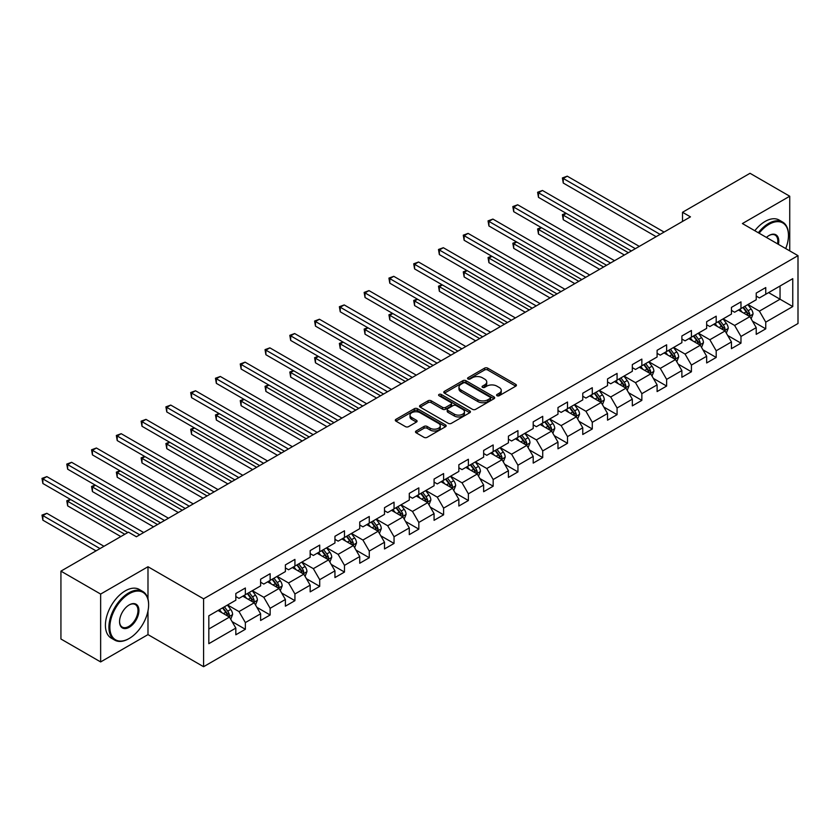 <?xml version="1.0" encoding="UTF-8"?>
<svg xmlns="http://www.w3.org/2000/svg" width="840" height="840" viewBox="0 0 840 840"><rect width="100%" height="100%" fill="white"/><g stroke="black" fill="none" stroke-linecap="round" stroke-linejoin="round"><path stroke-width="1.26" d="M497.028 395.724A1.544 0.892 0 0 0 499.202 395.724L515.77 386.159A2.205 1.27 0 0 0 516.422 385.256A2.205 1.27 0 0 0 515.77 384.353L487.704 368.151A2.205 1.27 0 0 0 484.586 368.151L468.027 377.717A1.544 0.892 0 0 0 467.565 378.346A1.544 0.892 0 0 0 468.027 378.977A1.544 0.892 0 0 0 470.201 378.977L472.353 377.738A7.056 4.074 0 0 1 482.328 377.738L484.669 379.092A7.056 4.074 0 0 1 486.738 381.969A7.056 4.074 0 0 1 484.669 384.856L482.528 386.096A1.544 0.892 0 0 0 482.066 386.726A1.544 0.892 0 0 0 482.528 387.356A1.544 0.892 0 0 0 484.701 387.356L486.854 386.117A7.056 4.074 0 0 1 496.829 386.117L499.17 387.461A7.056 4.074 0 0 1 501.239 390.348A7.056 4.074 0 0 1 499.17 393.225L497.028 394.464A1.544 0.892 0 0 0 496.577 395.094A1.544 0.892 0 0 0 497.028 395.724L497.028 394.464M416.136 430.994A2.205 1.27 0 0 0 415.495 431.886A2.205 1.27 0 0 0 416.136 432.789L424.011 437.336A2.205 1.27 0 0 0 427.13 437.336L445.526 426.709A2.205 1.27 0 0 0 446.177 425.817A2.205 1.27 0 0 0 445.526 424.914L417.459 408.713A2.205 1.27 0 0 0 414.351 408.713L395.945 419.328A2.205 1.27 0 0 0 395.304 420.231A2.205 1.27 0 0 0 395.945 421.134L405.457 426.626A2.205 1.27 0 0 0 408.576 426.626L416.451 422.079A2.205 1.27 0 0 0 417.092 421.176A2.205 1.27 0 0 0 416.451 420.273L411.737 417.554A5.901 3.402 0 0 1 410.004 415.149A5.901 3.402 0 0 1 413.647 411.999A5.901 3.402 0 0 1 420.074 412.734L438.554 423.402A5.901 3.402 0 0 1 440.276 425.817A5.901 3.402 0 0 1 436.643 428.957A5.901 3.402 0 0 1 430.206 428.221L427.13 426.447A2.205 1.27 0 0 0 424.011 426.447L416.136 430.994L416.136 432.789M147.987 566.738L100.642 594.069L60.932 571.137L60.932 639.009L100.642 661.93L147.987 634.61L203.584 666.708L203.584 598.836L147.987 566.738L147.987 598.952M789.736 250.887L789.736 196.224L742.403 223.555L798 255.654L203.584 598.836M789.736 196.224L750.025 173.292L682.521 212.279L682.521 221.445M60.932 571.137L128.447 532.161L136.385 536.75L690.459 216.857L682.521 212.279M472.5 409.343A2.205 1.27 0 0 0 475.619 409.343L494.025 398.717A2.205 1.27 0 0 0 494.666 397.814A2.205 1.27 0 0 0 494.025 396.911L465.959 380.709A2.205 1.27 0 0 0 462.84 380.709L444.433 391.335A2.205 1.27 0 0 0 443.793 392.238A2.205 1.27 0 0 0 444.433 393.131L472.5 409.343M439.677 396.06A1.544 0.892 0 0 1 441.242 396.27L441.242 394.443L469.781 410.918A2.205 1.27 0 0 1 470.421 411.81A2.205 1.27 0 0 1 469.781 412.713L451.374 423.339A2.205 1.27 0 0 1 448.256 423.339L420.189 407.138L428.064 402.623L428.064 400.785L420.189 405.332A2.205 1.27 0 0 0 419.548 406.235A2.205 1.27 0 0 0 420.189 407.138L420.189 405.332M428.064 402.623A2.205 1.27 0 0 1 431.183 402.623L431.183 400.785A2.205 1.27 0 0 0 428.064 400.785M431.183 400.785L442.565 407.358A2.205 1.27 0 0 0 445.683 407.358L450.912 404.344A2.205 1.27 0 0 0 451.553 403.442A2.205 1.27 0 0 0 450.912 402.538L439.058 395.703A1.544 0.892 0 0 1 438.606 395.073A1.544 0.892 0 0 1 439.562 394.244A1.544 0.892 0 0 1 441.242 394.443M203.584 666.708L798 323.516L798 255.654M232.092 621.631L245.364 629.286L245.364 622.587L260.61 613.788L260.61 620.476L270.144 614.975L270.144 608.286L285.39 599.476L285.39 606.175L294.924 600.674L294.924 593.975L310.17 585.175L310.17 591.864L319.704 586.362L319.704 579.674L334.95 570.864L334.95 577.563L344.484 572.061L344.484 565.362L359.73 556.563L359.73 563.251L369.264 557.75L369.264 551.05L384.51 542.251L384.51 548.95L394.044 543.449L394.044 536.75L409.29 527.94L409.29 534.639L418.824 529.137L418.824 522.438L434.07 513.639L434.07 520.327L443.604 514.826L443.604 508.137L458.85 499.328L458.85 506.027L468.384 500.525L468.384 493.826L483.641 485.027L483.641 491.715L493.164 486.213L493.164 479.525L508.421 470.715L508.421 477.414L517.944 471.912L517.944 465.213L533.201 456.414L533.201 463.103L542.724 457.601L542.724 450.912L557.981 442.103L557.981 448.802L567.504 443.3L567.504 436.601L582.76 427.791L582.76 434.49L592.284 428.988L592.284 422.289L607.541 413.49L607.541 420.179L617.075 414.677L617.075 407.988L632.321 399.179L632.321 405.878L641.855 400.376L641.855 393.677L657.101 384.878L657.101 391.566L666.635 386.064L666.635 379.376L681.88 370.566L681.88 377.265L691.415 371.763L691.415 365.064L706.661 356.265L706.661 362.954L716.195 357.452L716.195 350.763L731.441 341.954L731.441 348.653L740.975 343.151L740.975 336.452L756.221 327.642L756.221 334.341L765.755 328.839L765.755 322.14L792.76 306.558L792.76 278.67L780.045 286.01L780.045 299.219L792.76 306.558M245.364 629.286L235.83 634.788L235.83 628.089L208.824 643.682L208.824 615.804L235.83 600.212L235.83 593.513L245.364 588.01L245.364 594.71L260.61 585.911L260.61 579.212L270.144 573.71L270.144 580.398L285.39 571.599L285.39 564.9L294.924 559.398L294.924 566.097L310.17 557.288L310.17 550.599L319.704 545.097L319.704 551.786L334.95 542.986L334.95 536.288L344.484 530.785L344.484 537.485L359.73 528.675L359.73 521.986L369.264 516.485L369.264 523.173L384.51 514.374L384.51 507.675L394.044 502.173L394.044 508.872L409.29 500.062L409.29 493.374L418.824 487.862L418.824 494.56L434.07 485.762L434.07 479.062L443.604 473.56L443.604 480.249L458.85 471.45L458.85 464.751L468.384 459.249L468.384 465.948L483.641 457.139L483.641 450.45L493.164 444.948L493.164 451.637L508.421 442.838L508.421 436.139L517.944 430.637L517.944 437.336L533.201 428.526L533.201 421.838L542.724 416.336L542.724 423.024L557.981 414.225L557.981 407.526L567.504 402.024L567.504 408.723L582.76 399.913L582.76 393.225L592.284 387.713L592.284 394.411L607.541 385.613L607.541 378.913L617.075 373.411L617.075 380.111L632.321 371.301L632.321 364.602L641.855 359.1L641.855 365.799L657.101 356.99L657.101 350.301L666.635 344.799L666.635 351.488L681.88 342.689L681.88 335.99L691.415 330.488L691.415 337.187L706.661 328.377L706.661 321.689L716.195 316.187L716.195 322.875L731.441 314.076L731.441 307.377L740.975 301.875L740.975 308.574L756.221 299.764L756.221 293.076L765.755 287.564L765.755 294.262L792.76 278.67M242.823 596.179L254.258 602.784L239.001 611.583L227.566 604.978M235.83 596.547L239.001 598.374L245.364 594.71M239.001 611.583L245.364 622.587M254.258 602.784L260.61 613.788M267.603 581.868L279.038 588.473L263.791 597.282L252.347 590.678M260.61 582.236L263.791 584.073L270.144 580.398M263.791 597.282L270.144 608.286M279.038 588.473L285.39 599.476M292.383 567.567L303.818 574.172L288.572 582.971L277.127 576.366M285.39 567.934L288.572 569.762L294.924 566.097M288.572 582.971L294.924 593.975M303.818 574.172L310.17 585.175M317.163 553.255L328.598 559.86L313.352 568.659L301.906 562.065M310.17 553.623L313.352 555.461L319.704 551.786M313.352 568.659L319.704 579.674M328.598 559.86L334.95 570.864M341.943 538.954L353.378 545.549L338.131 554.358L326.687 547.754M334.95 539.312L338.131 541.149L344.484 537.485M338.131 554.358L344.484 565.362M353.378 545.549L359.73 556.563M366.723 524.643L378.157 531.248L362.911 540.047L351.477 533.442M359.73 525.01L362.911 526.848L369.264 523.173M362.911 540.047L369.264 551.05M378.157 531.248L384.51 542.251M391.503 510.332L402.938 516.936L387.692 525.745L376.257 519.141M384.51 510.699L387.692 512.537L394.044 508.872M387.692 525.745L394.044 536.75M402.938 516.936L409.29 527.94M416.283 496.031L427.718 502.635L412.471 511.434L401.037 504.83M409.29 496.398L412.471 498.225L418.824 494.56M412.471 511.434L418.824 522.438M427.718 502.635L434.07 513.639M441.063 481.719L452.498 488.324L437.252 497.133L425.817 490.529M434.07 482.087L437.252 483.924L443.604 480.249M437.252 497.133L443.604 508.137M452.498 488.324L458.85 499.328M465.843 467.418L477.278 474.023L462.031 482.822L450.597 476.217M458.85 467.786L462.031 469.613L468.384 465.948M462.031 482.822L468.384 493.826M477.278 474.023L483.641 485.027M490.623 453.106L502.058 459.711L486.812 468.52L475.377 461.916M483.641 453.474L486.812 455.312L493.164 451.637M486.812 468.52L493.164 479.525M502.058 459.711L508.421 470.715M515.403 438.806L526.837 445.399L511.592 454.209L500.157 447.605M508.421 439.163L511.592 441L517.944 437.336M511.592 454.209L517.944 465.213M526.837 445.399L533.201 456.414M540.183 424.494L551.628 431.099L536.371 439.897L524.937 433.293M533.201 424.862L536.371 426.699L542.724 423.024M536.371 439.897L542.724 450.912M551.628 431.099L557.981 442.103M564.963 410.183L576.408 416.787L561.151 425.596L549.717 418.992M557.981 410.55L561.151 412.388L567.504 408.723M561.151 425.596L567.504 436.601M576.408 416.787L582.76 427.791M589.743 395.881L601.188 402.486L585.932 411.285L574.497 404.681M582.76 396.249L585.932 398.076L592.284 394.411M585.932 411.285L592.284 422.289M601.188 402.486L607.541 413.49M614.523 381.57L625.968 388.175L610.712 396.984L599.277 390.38M607.541 381.938L610.712 383.775L617.075 380.111M610.712 396.984L617.075 407.988M625.968 388.175L632.321 399.179M639.313 367.269L650.748 373.874L635.492 382.673L624.057 376.068M632.321 367.637L635.492 369.464L641.855 365.799M635.492 382.673L641.855 393.677M650.748 373.874L657.101 384.878M664.094 352.957L675.528 359.562L660.282 368.372L648.837 361.767M657.101 353.325L660.282 355.163L666.635 351.488M660.282 368.372L666.635 379.376M675.528 359.562L681.88 370.566M688.874 338.656L700.308 345.251L685.062 354.06L673.617 347.456M681.88 339.024L685.062 340.851L691.415 337.187M685.062 354.06L691.415 365.064M700.308 345.251L706.661 356.265M713.654 324.345L725.088 330.95L709.842 339.749L698.397 333.155M706.661 324.713L709.842 326.55L716.195 322.875M709.842 339.749L716.195 350.763M725.088 330.95L731.441 341.954M738.433 310.034L749.868 316.638L734.622 325.447L723.177 318.843M731.441 310.401L734.622 312.239L740.975 308.574M734.622 325.447L740.975 336.452M749.868 316.638L756.221 327.642M768.611 292.614L780.045 299.219L759.402 311.136L747.957 304.531M756.221 296.1L759.402 297.927L765.755 294.262M759.402 311.136L765.755 322.14M100.642 594.069L100.642 661.93M208.824 629.013L229.478 617.085L218.033 610.481M229.478 617.085L235.83 628.089M752.493 321.185L765.755 328.839M727.713 335.486L740.975 343.151M702.933 349.797L716.195 357.452M678.143 364.098L691.415 371.763M653.363 378.409L666.635 386.064M628.582 392.721L641.855 400.376M603.803 407.022L617.075 414.677M579.023 421.334L592.284 428.988M554.243 435.635L567.504 443.3M529.462 449.946L542.724 457.601M504.683 464.247L517.944 471.912M479.903 478.558L493.164 486.213M455.123 492.87L468.384 500.525M430.343 507.171L443.604 514.826M405.562 521.482L418.824 529.137M380.782 535.784L394.044 543.449M356.003 550.095L369.264 557.75M331.223 564.396L344.484 572.061M306.443 578.707L319.704 586.362M281.663 593.019L294.924 600.674M256.872 607.32L270.144 614.975M147.987 634.61L147.987 610.942M497.637 395.945L499.17 395.062A7.056 4.074 0 0 0 501.239 392.175L501.239 390.348M486.738 381.969L486.738 383.806A7.056 4.074 0 0 1 484.669 386.683L483.137 387.566M515.739 386.18L487.704 369.989A2.205 1.27 0 0 0 484.586 369.989L468.636 379.197M493.994 398.738L465.959 382.546A2.205 1.27 0 0 0 462.84 382.546L444.465 393.151M490.119 398.444A1.544 0.892 0 0 0 490.581 397.814A1.544 0.892 0 0 0 490.119 397.183L465.486 382.967A1.544 0.892 0 0 0 463.302 382.967L461.044 384.269A7.056 4.074 0 0 0 458.976 387.145A7.056 4.074 0 0 0 461.044 390.033L477.887 399.756A7.056 4.074 0 0 0 487.862 399.756L490.119 398.444L490.119 400.281A1.544 0.892 0 0 0 490.581 399.651L490.581 397.814M458.976 387.145L458.976 388.983A7.056 4.074 0 0 0 461.044 391.86L461.044 390.033M490.119 400.281L487.862 401.583A7.056 4.074 0 0 1 477.887 401.583L461.044 391.86M431.183 402.623L442.565 409.195A2.205 1.27 0 0 0 445.683 409.195L450.912 406.171A2.205 1.27 0 0 0 451.553 405.279L451.553 403.442M441.242 396.27L469.749 412.734M454.377 414.173A5.901 3.402 0 0 0 460.803 414.918A5.901 3.402 0 0 0 464.447 411.768A5.901 3.402 0 0 0 462.725 409.364L456.215 405.605A2.205 1.27 0 0 0 453.096 405.605L447.867 408.618A2.205 1.27 0 0 0 447.227 409.521A2.205 1.27 0 0 0 447.867 410.413L454.377 414.173L454.377 416.01A5.901 3.402 0 0 0 460.803 416.745A5.901 3.402 0 0 0 464.447 413.606L464.447 411.768M447.227 409.521L447.227 411.348A2.205 1.27 0 0 0 447.867 412.251L447.867 410.413M454.377 416.01L447.867 412.251M440.276 425.817L440.276 427.644A5.901 3.402 0 0 1 436.643 430.794A5.901 3.402 0 0 1 430.206 430.059L427.13 428.274A2.205 1.27 0 0 0 424.011 428.274L416.168 432.81M410.004 415.149L410.004 416.976A5.901 3.402 0 0 0 411.737 419.391L411.737 417.554M416.451 420.273L416.451 422.079L411.737 419.391M445.526 424.914L445.526 426.709L417.459 410.54A2.205 1.27 0 0 0 414.351 410.54L395.976 421.144L395.945 419.328M751.128 318.812L753.018 314.055A5.954 3.433 -120 0 0 751.118 308.983L747.831 304.605M742.119 312.165L739.893 309.194M566.286 213.402L563.262 215.145L563.262 219.734L624.372 255.014M748.944 316.113L749.795 314.307A5.954 3.433 -120 0 0 748.094 310.727L744.818 306.348M743.327 307.209L746.96 312.07A3.035 1.754 60 0 1 747.516 312.984L749.795 314.307M742.907 307.451L746.193 311.829A5.954 3.433 60 0 1 747.894 315.409M563.262 219.734L562.391 214.641L628.351 252.714M562.391 214.641L565.94 213.203M660.114 234.381L563.262 178.458L567.242 176.169L664.094 232.082M656.145 236.67L563.262 183.047L563.262 178.458L562.391 177.954L567.242 176.169M563.262 183.047L562.391 177.954M785.715 248.556A27.405 15.824 120 0 0 788.466 235.473A27.405 15.824 120 0 0 769.094 224.291A27.405 15.824 120 0 0 759.129 233.216M758.31 232.743A28.077 16.212 -60 0 1 768.611 223.461A28.077 16.212 -60 0 1 782.649 222.075A28.077 16.212 -60 0 1 788.466 234.927A28.077 16.212 -60 0 1 788.466 235.2M766.437 237.436A13.703 7.917 -60 0 1 769.094 235.473L769.094 235.473A13.703 7.917 -60 0 1 778.407 244.346M754.814 230.716A28.077 16.212 -60 0 1 765.114 221.445A28.077 16.212 -60 0 1 779.163 220.059L782.649 222.075M777.546 243.841A13.03 7.518 120 0 0 775.131 235.106A13.03 7.518 120 0 0 768.852 235.62M128.762 638.736L129.245 638.452A27.405 15.824 120 0 0 148.617 604.895A27.405 15.824 120 0 0 129.245 593.702A27.405 15.824 120 0 0 109.862 627.27A27.405 15.824 120 0 0 129.245 638.452L128.762 638.736A28.077 16.212 -60 0 1 114.723 640.122A28.077 16.212 -60 0 1 110.418 617.621A28.077 16.212 -60 0 1 128.762 592.872A28.077 16.212 -60 0 1 142.8 591.486A28.077 16.212 -60 0 1 148.617 604.338A28.077 16.212 -60 0 1 148.617 604.622M129.245 627.27A13.703 7.917 -60 0 1 119.553 621.674A13.703 7.917 -60 0 1 129.245 604.895L129.245 604.895A13.703 7.917 -60 0 1 138.925 610.481A13.703 7.917 -60 0 1 129.245 627.27M119.553 621.39A13.03 7.518 120 0 0 122.252 627.091A13.03 7.518 120 0 0 128.762 626.441A13.03 7.518 120 0 0 137.277 614.964A13.03 7.518 120 0 0 135.282 604.517A13.03 7.518 120 0 0 129.003 605.031M114.723 640.122L111.227 638.106A28.077 16.212 -60 0 1 106.922 615.605A28.077 16.212 -60 0 1 125.265 590.856A28.077 16.212 -60 0 1 139.314 589.47L142.8 591.486M726.337 333.123L728.227 328.367A5.954 3.433 -120 0 0 726.337 323.295L723.051 318.917M717.339 326.477L715.113 323.505M541.506 227.714L538.482 229.457L538.482 234.035L599.592 269.315M724.164 330.414L725.014 328.619A5.954 3.433 -120 0 0 723.314 325.038L720.038 320.659M718.547 321.52L722.179 326.371A3.035 1.754 60 0 1 722.736 327.296L725.014 328.619M718.126 321.762L721.413 326.141A5.954 3.433 60 0 1 723.114 329.721M538.482 234.035L537.611 228.942L603.572 267.026M537.611 228.942L541.159 227.504M701.558 347.424L703.448 342.668A5.954 3.433 -120 0 0 701.547 337.596L698.271 333.228M692.559 340.778L690.333 337.806M516.726 242.015L513.702 243.758L513.702 248.346L574.812 283.626M699.384 344.726L700.235 342.919A5.954 3.433 -120 0 0 698.534 339.339L695.258 334.961M693.767 335.822L697.4 340.683A3.035 1.754 60 0 1 697.956 341.607L700.235 342.919M693.347 336.063L696.623 340.442A5.954 3.433 60 0 1 698.334 344.022M513.702 248.346L512.831 243.254L578.781 281.337M512.831 243.254L516.38 241.815M635.334 248.682L538.482 192.77L542.462 190.47L639.313 246.393M631.365 250.971L538.482 197.347L538.482 192.77L537.611 192.266L542.462 190.47M538.482 197.347L537.611 192.266M610.554 262.993L513.702 207.071L517.682 204.782L614.523 260.694M606.585 265.283L513.702 211.659L513.702 207.071L512.831 206.566L517.682 204.782M513.702 211.659L512.831 206.566M676.778 361.736L678.668 356.979A5.954 3.433 -120 0 0 676.767 351.907L673.491 347.529M667.779 355.089L665.553 352.118M491.946 256.326L488.922 258.069L488.922 262.647L550.032 297.927M674.604 359.026L675.454 357.231A5.954 3.433 -120 0 0 673.754 353.651L670.477 349.272M668.986 350.133L672.62 354.984A3.035 1.754 60 0 1 673.176 355.908L675.454 357.231M668.567 350.375L671.843 354.753A5.954 3.433 60 0 1 673.554 358.334M488.922 262.647L488.05 257.565L554.001 295.638M488.05 257.565L491.6 256.116M651.998 376.047L653.888 371.28A5.954 3.433 -120 0 0 651.987 366.209L648.711 361.841M642.999 369.401L640.773 366.419M467.166 270.627L464.142 272.37L464.142 276.959L525.252 312.239M649.824 373.338L650.675 371.532A5.954 3.433 -120 0 0 648.974 367.952L645.698 363.584M644.207 364.445L647.84 369.296A3.035 1.754 60 0 1 648.396 370.219L650.675 371.532M643.787 364.675L647.062 369.054A5.954 3.433 60 0 1 648.774 372.635M464.142 276.959L463.27 271.866L529.221 309.95M463.27 271.866L466.809 270.428M627.218 390.348L629.107 385.592A5.954 3.433 -120 0 0 627.207 380.52L623.931 376.142M618.219 383.702L615.993 380.73M442.386 284.939L439.362 286.681L439.362 291.27L500.472 326.55M625.044 387.649L625.895 385.844A5.954 3.433 -120 0 0 624.194 382.263L620.918 377.885M619.426 378.745L623.059 383.607A3.035 1.754 60 0 1 623.606 384.52L625.895 385.844M619.006 378.987L622.283 383.366A5.954 3.433 60 0 1 623.994 386.946M439.362 291.27L438.491 286.178L504.441 324.25M438.491 286.178L442.029 284.739M585.774 277.294L488.922 221.382L492.902 219.083L589.743 275.006M581.805 279.594L488.922 225.971L488.922 221.382L488.05 220.878L492.902 219.083M488.922 225.971L488.05 220.878M560.994 291.606L464.142 235.683L468.111 233.394L564.963 289.306M557.025 293.895L464.142 240.272L464.142 235.683L463.27 235.179L468.111 233.394M464.142 240.272L463.27 235.179M536.214 305.907L439.362 249.995L443.331 247.706L540.183 303.618M532.245 308.207L439.362 254.583L439.362 249.995L438.491 249.491L443.331 247.706M439.362 254.583L438.491 249.491M511.434 320.219L414.582 264.306L418.551 262.007L515.403 317.93M507.465 322.507L414.582 268.884L414.582 264.306L413.711 263.802L418.551 262.007M414.582 268.884L413.711 263.802M486.654 334.519L389.802 278.607L393.771 276.318L490.623 332.231M482.685 336.819L389.802 283.195L389.802 278.607L388.931 278.103L393.771 276.318M389.802 283.195L388.931 278.103M461.874 348.831L365.022 292.919L368.991 290.619L465.843 346.542M457.905 351.12L365.022 297.496L365.022 292.919L364.151 292.415L368.991 290.619M365.022 297.496L364.151 292.415M437.094 363.143L340.242 307.219L344.211 304.931L441.063 360.843M433.125 365.431L340.242 311.808L340.242 307.219L339.37 306.716L344.211 304.931M340.242 311.808L339.37 306.716M412.314 377.444L315.462 321.531L319.431 319.231L416.283 375.155M408.345 379.743L315.462 326.119L315.462 321.531L314.591 321.027L319.431 319.231M315.462 326.119L314.591 321.027M387.534 391.755L290.682 335.832L294.651 333.543L391.503 389.456M383.555 394.044L290.682 340.421L290.682 335.832L289.81 335.328L294.651 333.543M290.682 340.421L289.81 335.328M362.754 406.056L265.902 350.144L269.871 347.855L366.723 403.767M358.774 408.356L265.902 354.732L265.902 350.144L265.031 349.639L269.871 347.855M265.902 354.732L265.031 349.639M337.974 420.368L241.122 364.455L245.091 362.156L341.943 418.079M333.994 422.656L241.122 369.033L241.122 364.455L240.24 363.951L245.091 362.156M241.122 369.033L240.24 363.951M313.194 434.669L216.342 378.756L220.311 376.467L317.163 432.38M309.215 436.968L216.342 383.344L216.342 378.756L215.46 378.252L220.311 376.467M216.342 383.344L215.46 378.252M288.404 448.98L191.562 393.068L195.531 390.768L292.383 446.691M284.435 451.269L191.562 397.645L191.562 393.068L190.68 392.564L195.531 390.768M191.562 397.645L190.68 392.564M263.623 463.292L166.782 407.369L170.751 405.08L267.603 460.992M259.654 465.581L166.782 411.957L166.782 407.369L165.9 406.865L170.751 405.08M166.782 411.957L165.9 406.865M238.844 477.593L141.992 421.68L145.971 419.381L242.823 475.304M234.875 479.892L141.992 426.269L141.992 421.68L141.12 421.176L145.971 419.381M141.992 426.269L141.12 421.176M214.064 491.904L117.212 435.981L121.191 433.692L218.033 489.605M210.095 494.193L117.212 440.57L117.212 435.981L116.34 435.477L121.191 433.692M117.212 440.57L116.34 435.477M189.284 506.205L92.431 450.293L96.411 448.004L193.253 503.916M185.315 508.505L92.431 454.881L92.431 450.293L91.56 449.788L96.411 448.004M92.431 454.881L91.56 449.788M602.438 404.659L604.327 399.893A5.954 3.433 -120 0 0 602.427 394.832L599.151 390.453M593.439 398.013L591.213 395.042M417.606 299.24L414.582 300.983L414.582 305.571L475.692 340.851M600.264 401.951L601.115 400.155A5.954 3.433 -120 0 0 599.413 396.575L596.138 392.196M594.636 393.057L598.279 397.908A3.035 1.754 60 0 1 598.825 398.832L601.115 400.155M594.226 393.298L597.502 397.667A5.954 3.433 60 0 1 599.214 401.247M414.582 305.571L413.711 300.479L479.661 338.562M413.711 300.479L417.249 299.04M577.658 418.961L579.548 414.204A5.954 3.433 -120 0 0 577.647 409.132L574.371 404.754M568.659 412.314L566.423 409.343M392.826 313.551L389.802 315.294L389.802 319.882L450.912 355.163M575.484 416.262L576.335 414.456A5.954 3.433 -120 0 0 574.634 410.876L571.347 406.497M569.856 407.358L573.5 412.219A3.035 1.754 60 0 1 574.046 413.133L576.335 414.456M569.447 407.6L572.723 411.978A5.954 3.433 60 0 1 574.424 415.558M389.802 319.882L388.931 314.79L454.881 352.863M388.931 314.79L392.469 313.352M552.877 433.272L554.768 428.516A5.954 3.433 -120 0 0 552.867 423.444L549.591 419.066M543.879 426.626L541.643 423.654M368.036 327.863L365.022 329.606L365.022 334.183L426.132 369.464M550.704 430.563L551.554 428.768A5.954 3.433 -120 0 0 549.853 425.187L546.567 420.808M545.076 421.669L548.72 426.52A3.035 1.754 60 0 1 549.266 427.445L551.554 428.768M544.667 421.911L547.942 426.29A5.954 3.433 60 0 1 549.644 429.87M365.022 334.183L364.151 329.091L430.101 367.175M364.151 329.091L367.689 327.653M528.097 447.573L529.988 442.817A5.954 3.433 -120 0 0 528.087 437.745L524.811 433.367M519.089 440.927L516.863 437.955M343.256 342.163L340.242 343.906L340.242 348.495L401.352 383.775M525.924 444.875L526.774 443.069A5.954 3.433 -120 0 0 525.073 439.488L521.787 435.11M520.296 435.971L523.94 440.832A3.035 1.754 60 0 1 524.486 441.756L526.774 443.069M519.887 436.212L523.163 440.591A5.954 3.433 60 0 1 524.864 444.171M340.242 348.495L339.37 343.403L405.321 381.486M339.37 343.403L342.909 341.964M503.318 461.885L505.207 457.128A5.954 3.433 -120 0 0 503.307 452.056L500.031 447.678M494.308 455.238L492.082 452.267M318.476 356.475L315.462 358.218L315.462 362.796L376.572 398.076M501.144 459.175L501.995 457.38A5.954 3.433 -120 0 0 500.294 453.8L497.007 449.421M495.516 450.282L499.159 455.133A3.035 1.754 60 0 1 499.706 456.057L501.995 457.38M495.106 450.524L498.382 454.902A5.954 3.433 60 0 1 500.084 458.483M315.462 362.796L314.591 357.714L380.541 395.787M314.591 357.714L318.129 356.265M478.538 476.196L480.428 471.429A5.954 3.433 -120 0 0 478.527 466.358L475.251 461.99M469.529 469.539L467.303 466.568M293.695 370.776L290.682 372.519L290.682 377.108L351.792 412.388M476.364 473.487L477.215 471.681A5.954 3.433 -120 0 0 475.503 468.101L472.227 463.733M470.736 464.594L474.38 469.445A3.035 1.754 60 0 1 474.925 470.369L477.215 471.681M470.327 464.825L473.603 469.203A5.954 3.433 60 0 1 475.304 472.784M290.682 377.108L289.81 372.015L355.761 410.099M289.81 372.015L293.349 370.577M453.757 490.497L455.647 485.741A5.954 3.433 -120 0 0 453.747 480.669L450.471 476.291M444.749 483.851L442.522 480.879M268.916 385.088L265.902 386.831L265.902 391.419L327.012 426.699M451.584 487.788L452.435 485.993A5.954 3.433 -120 0 0 450.723 482.412L447.447 478.034M445.956 478.894L449.6 483.756A3.035 1.754 60 0 1 450.145 484.669L452.435 485.993M445.546 479.136L448.822 483.515A5.954 3.433 60 0 1 450.524 487.095M265.902 391.419L265.031 386.327L330.981 424.399M265.031 386.327L268.569 384.888M428.978 504.808L430.868 500.042A5.954 3.433 -120 0 0 428.967 494.981L425.691 490.602M419.969 498.162L417.743 495.18M244.136 399.389L241.122 401.131L241.122 405.72L302.232 441M426.804 502.1L427.655 500.304A5.954 3.433 -120 0 0 425.943 496.724L422.667 492.345M421.176 493.206L424.809 498.057A3.035 1.754 60 0 1 425.366 498.981L427.655 500.304M420.767 493.447L424.043 497.816A5.954 3.433 60 0 1 425.744 501.396M241.122 405.72L240.24 400.628L306.201 438.711M240.24 400.628L243.789 399.189M404.197 519.11L406.088 514.353A5.954 3.433 -120 0 0 404.187 509.281L400.901 504.903M395.189 512.463L392.963 509.492M219.356 413.7L216.342 415.443L216.342 420.031L277.452 455.312M402.014 516.411L402.875 514.605A5.954 3.433 -120 0 0 401.163 511.025L397.887 506.646M396.396 507.507L400.029 512.369A3.035 1.754 60 0 1 400.586 513.282L402.875 514.605M395.987 507.749L399.262 512.127A5.954 3.433 60 0 1 400.964 515.707M216.342 420.031L215.46 414.939L281.421 453.012M215.46 414.939L219.009 413.501M379.418 533.421L381.308 528.664A5.954 3.433 -120 0 0 379.407 523.593L376.12 519.215M370.409 526.774L368.183 523.803M194.576 428.012L191.562 429.744L191.562 434.332L252.662 469.613M377.233 530.712L378.094 528.917A5.954 3.433 -120 0 0 376.383 525.336L373.107 520.957M371.616 521.819L375.249 526.669A3.035 1.754 60 0 1 375.806 527.594L378.094 528.917M371.196 522.06L374.483 526.428A5.954 3.433 60 0 1 376.183 530.009M191.562 434.332L190.68 429.24L256.641 467.324M190.68 429.24L194.229 427.802M354.637 547.722L356.528 542.966A5.954 3.433 -120 0 0 354.627 537.894L351.341 533.516M345.629 541.075L343.403 538.104M169.796 442.312L166.782 444.056L166.782 448.644L227.882 483.924M352.454 545.024L353.304 543.218A5.954 3.433 -120 0 0 351.603 539.637L348.327 535.259M346.836 536.12L350.469 540.981A3.035 1.754 60 0 1 351.026 541.905L353.304 543.218M346.416 536.361L349.703 540.74A5.954 3.433 60 0 1 351.404 544.32M166.782 448.644L165.9 443.552L231.861 481.635M165.9 443.552L169.449 442.113M329.858 562.034L331.737 557.277A5.954 3.433 -120 0 0 329.847 552.206L326.56 547.827M320.849 555.387L318.623 552.416M145.016 456.624L141.992 458.367L141.992 462.945L203.102 498.225M327.673 559.325L328.524 557.529A5.954 3.433 -120 0 0 326.823 553.949L323.547 549.57M322.056 550.431L325.689 555.282A3.035 1.754 60 0 1 326.245 556.206L328.524 557.529M321.636 550.673L324.923 555.051A5.954 3.433 60 0 1 326.623 558.631M141.992 462.945L141.12 457.863L207.081 495.936M141.12 457.863L144.669 456.414M305.067 576.345L306.957 571.578A5.954 3.433 -120 0 0 305.067 566.506L301.781 562.139M296.069 569.688L293.843 566.716M120.236 470.925L117.212 472.668L117.212 477.257L178.322 512.537M302.894 573.636L303.744 571.83A5.954 3.433 -120 0 0 302.043 568.25L298.767 563.881M297.276 564.743L300.909 569.594A3.035 1.754 60 0 1 301.466 570.518L303.744 571.83M296.856 564.974L300.143 569.352A5.954 3.433 60 0 1 301.844 572.933M117.212 477.257L116.34 472.164L182.301 510.248M116.34 472.164L119.889 470.726M280.287 590.646L282.177 585.889A5.954 3.433 -120 0 0 280.276 580.818L277 576.44M271.288 584L269.062 581.028M95.456 485.237L92.431 486.98L92.431 491.558L153.541 526.848M278.114 587.937L278.964 586.142A5.954 3.433 -120 0 0 277.263 582.561L273.987 578.183M272.496 579.044L276.129 583.905A3.035 1.754 60 0 1 276.685 584.819L278.964 586.142M272.076 579.285L275.352 583.663A5.954 3.433 60 0 1 277.064 587.244M92.431 491.558L91.56 486.476L157.511 524.548M91.56 486.476L95.109 485.037M255.507 604.957L257.397 600.191A5.954 3.433 -120 0 0 255.497 595.13L252.221 590.751M246.509 598.311L244.283 595.329M70.675 499.538L67.652 501.281L67.652 505.869L120.823 536.561M253.334 602.249L254.184 600.453A5.954 3.433 -120 0 0 252.483 596.873L249.207 592.494M247.716 593.355L251.349 598.206A3.035 1.754 60 0 1 251.906 599.13L254.184 600.453M247.296 593.597L250.572 597.965A5.954 3.433 60 0 1 252.284 601.545M67.652 505.869L66.78 500.777L124.793 534.272M66.78 500.777L70.319 499.338M164.504 520.517L67.652 464.604L71.62 462.305L168.472 518.228M160.534 522.806L67.652 469.182L67.652 464.604L66.78 464.09L71.62 462.305M67.652 469.182L66.78 464.09M230.727 619.259L232.617 614.502A5.954 3.433 -120 0 0 230.716 609.43L227.441 605.052M221.728 612.612L219.503 609.641M103.982 546.284L46.84 513.303L42.871 515.592L42.871 520.181L96.044 550.872M228.553 616.56L229.404 614.754A5.954 3.433 -120 0 0 227.703 611.174L224.427 606.795M222.936 607.656L226.569 612.518A3.035 1.754 60 0 1 227.115 613.431L229.404 614.754M222.516 607.898L225.792 612.276A5.954 3.433 60 0 1 227.504 615.856M42.871 520.181L42 515.088L100.013 548.583M42 515.088L46.84 513.303M139.724 534.817L42.871 478.905L46.84 476.616L143.692 532.529M127.806 532.529L42.871 483.494L42.871 478.905L42 478.401L46.84 476.616M42.871 483.494L42 478.401M499.17 395.062L499.17 393.225M482.528 387.356L482.528 386.096M484.669 386.683L484.669 384.856M468.027 378.977L468.027 377.717M484.586 369.989L484.586 368.151M487.704 369.989L487.704 368.151M515.77 386.159L515.77 384.353M444.433 393.131L444.433 391.335M462.84 382.546L462.84 380.709M465.959 382.546L465.959 380.709M494.025 398.717L494.025 396.911M477.887 401.583L477.887 399.756M487.862 401.583L487.862 399.756M442.565 409.195L442.565 407.358M445.683 409.195L445.683 407.358M450.912 406.171L450.912 404.344M469.781 412.713L469.781 410.918M424.011 428.274L424.011 426.447M427.13 428.274L427.13 426.447M430.206 430.059L430.206 428.221M414.351 410.54L414.351 408.713M417.459 410.54L417.459 408.713M749.28 316.302L752.976 314.171M748.094 310.727L751.118 308.983M743.862 313.173L746.193 311.829M724.5 330.614L728.196 328.482M723.314 325.038L726.337 323.295M719.082 327.485L721.413 326.141M699.72 344.915L703.416 342.783M698.534 339.339L701.547 337.596M694.302 341.786L696.623 340.442M674.94 359.226L678.636 357.094M673.754 353.651L676.767 351.907M669.522 356.097L671.843 354.753M650.16 373.527L653.856 371.395M648.974 367.952L651.987 366.209M644.742 370.398L647.062 369.054M625.38 387.839L629.066 385.707M624.194 382.263L627.207 380.52M619.962 384.709L622.283 383.366M600.6 402.139L604.286 400.008M599.413 396.575L602.427 394.832M595.172 399.01L597.502 397.667M575.82 416.451L579.505 414.32M574.634 410.876L577.647 409.132M570.392 413.322L572.723 411.978M551.04 430.763L554.726 428.62M549.853 425.187L552.867 423.444M545.611 427.634L547.942 426.29M526.26 445.064L529.946 442.932M525.073 439.488L528.087 437.745M520.832 441.935L523.163 440.591M501.469 459.375L505.166 457.244M500.294 453.8L503.307 452.056M496.052 456.246L498.382 454.902M476.69 473.676L480.386 471.544M475.503 468.101L478.527 466.358M471.272 470.547L473.603 469.203M451.909 487.988L455.606 485.856M450.723 482.412L453.747 480.669M446.492 484.858L448.822 483.515M427.13 502.288L430.826 500.157M425.943 496.724L428.967 494.981M421.712 499.159L424.043 497.816M402.35 516.6L406.046 514.469M401.163 511.025L404.187 509.281M396.931 513.471L399.262 512.127M377.57 530.912L381.266 528.769M376.383 525.336L379.407 523.593M372.151 527.783L374.483 526.428M352.79 545.212L356.486 543.081M351.603 539.637L354.627 537.894M347.372 542.083L349.703 540.74M328.01 559.524L331.706 557.393M326.823 553.949L329.847 552.206M322.592 556.395L324.923 555.051M303.23 573.825L306.925 571.694M302.043 568.25L305.067 566.506M297.812 570.696L300.143 569.352M278.45 588.137L282.145 586.005M277.263 582.561L280.276 580.818M273.031 585.008L275.352 583.663M253.67 602.438L257.365 600.306M252.483 596.873L255.497 595.13M248.252 599.308L250.572 597.965M228.89 616.749L232.585 614.618M227.703 611.174L230.716 609.43M223.472 613.62L225.792 612.276M788.466 235.473L788.466 234.927M148.617 604.895L148.617 604.338"/></g></svg>
